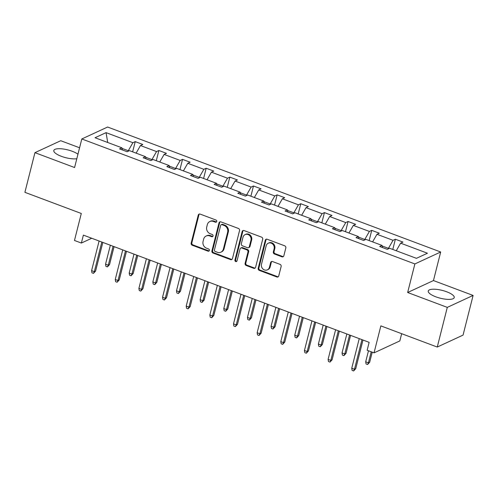<?xml version="1.0" encoding="UTF-8"?>
<svg xmlns="http://www.w3.org/2000/svg" width="498" height="498" viewBox="0 0 498 498"><rect width="100%" height="100%" fill="white"/><g stroke="black" fill="none" stroke-linecap="round" stroke-linejoin="round"><path stroke-width="0.75" d="M216.711 221.504A1.177 1.052 -114.8 0 0 215.945 220.023L200.134 214.09A1.687 1.506 -114.8 0 0 198.254 215.092L191.157 243.13A1.687 1.506 -114.8 0 0 192.253 245.246L208.064 251.179A1.177 1.052 -114.8 0 0 209.378 250.475A1.177 1.052 -114.8 0 0 208.612 248.994L206.57 248.228A5.391 4.818 -114.8 0 1 203.066 241.455L203.657 239.121A5.391 4.818 -114.8 0 1 206.16 236.015A5.391 4.818 -114.8 0 1 209.683 235.921L211.731 236.693A1.177 1.052 -114.8 0 0 213.044 235.99A1.177 1.052 -114.8 0 0 212.279 234.508L210.237 233.743A5.391 4.818 -114.8 0 1 206.732 226.97L207.324 224.635A5.391 4.818 -114.8 0 1 209.82 221.529A5.391 4.818 -114.8 0 1 213.349 221.436L215.391 222.201A1.177 1.052 -114.8 0 0 216.711 221.504M446.687 291.778A13.39 4.028 14.2 0 0 428.268 291.013A13.39 4.028 14.2 0 0 435.806 296.814A13.39 4.028 14.2 0 0 454.226 297.58A13.39 4.028 14.2 0 0 446.687 291.778M77.949 154.218A13.39 4.028 14.2 0 0 72.235 151.28A13.39 4.028 14.2 0 0 53.815 150.514A13.39 4.028 14.2 0 0 61.354 156.316A13.39 4.028 14.2 0 0 76.81 158.731M79.58 147.782L60.744 140.716L34.941 152.656L24.9 192.328L81.299 213.486L74.47 240.466L81.367 243.055L91.732 238.256M473.1 295.432L433.459 280.561L407.65 292.5L447.291 307.378L473.1 295.432L463.059 335.104L437.256 347.05L380.858 325.885L374.035 352.864L399.838 340.925L401.668 333.697M447.291 307.378L437.256 347.05M281.955 256.812A1.687 1.506 -114.8 0 0 283.835 255.816L285.827 247.948A1.687 1.506 -114.8 0 0 284.731 245.831L267.171 239.245A1.687 1.506 -114.8 0 0 265.291 240.241L258.194 268.279A1.687 1.506 -114.8 0 0 259.29 270.395L276.851 276.988A1.687 1.506 -114.8 0 0 278.731 275.985L281.133 266.486A1.687 1.506 -114.8 0 0 280.044 264.37L272.524 261.55A1.687 1.506 -114.8 0 0 270.644 262.546L269.455 267.258A4.507 4.028 -114.8 0 1 267.364 269.854A4.507 4.028 -114.8 0 1 262.894 268.97A4.507 4.028 -114.8 0 1 261.494 264.276L266.162 245.813A4.507 4.028 -114.8 0 1 268.248 243.217A4.507 4.028 -114.8 0 1 272.717 244.107A4.507 4.028 -114.8 0 1 274.124 248.801L273.346 251.876A1.687 1.506 -114.8 0 0 274.435 253.992L281.955 256.812L282.652 256.489A1.687 1.506 -114.8 0 0 283.381 256.576M374.035 352.864L367.138 350.275L369.143 342.344L83.378 235.118L81.367 243.055M407.65 292.5L414.878 263.94L81.809 138.967L107.618 127.027L440.686 251.994L414.878 263.94M34.941 152.656L74.582 167.533L81.809 138.967M239.544 230.586A1.687 1.506 -114.8 0 0 238.455 228.47L220.894 221.878A1.687 1.506 -114.8 0 0 219.014 222.88L211.918 250.917A1.687 1.506 -114.8 0 0 213.013 253.034L230.568 259.62A1.687 1.506 -114.8 0 0 232.454 258.624L239.544 230.586M244.032 230.562L261.593 237.148A1.687 1.506 -114.8 0 1 262.689 239.264L255.592 267.302A1.687 1.506 -114.8 0 1 253.712 268.304L246.193 265.484A1.687 1.506 -114.8 0 1 245.103 263.367L247.979 251.994A1.687 1.506 -114.8 0 0 246.884 249.884L241.897 248.01A1.687 1.506 -114.8 0 0 240.017 249.012L237.023 260.846A1.177 1.052 -114.8 0 1 235.305 261.294A1.177 1.052 -114.8 0 1 234.938 260.068L242.153 231.564A1.687 1.506 -114.8 0 1 244.032 230.562M416.434 258.325L389.604 248.259L387.263 249.336L379.688 246.498L382.022 245.414L365.949 239.382L363.615 240.466L356.033 237.621L358.373 236.538L342.3 230.512L339.966 231.589L332.384 228.75L334.724 227.667L318.652 221.635L316.317 222.718L308.735 219.873L311.069 218.79L295.003 212.764L292.668 213.847L285.086 211.003L287.421 209.919L271.354 203.887L269.013 204.971L261.438 202.126L263.772 201.043L247.705 195.017L245.365 196.1L237.789 193.255L240.123 192.172L224.05 186.14L221.716 187.223L214.134 184.378L216.474 183.301L200.401 177.269L198.067 178.352L190.485 175.508L192.826 174.424L176.753 168.392L174.418 169.476L166.836 166.631L169.171 165.554L153.104 159.522L150.769 160.605L143.187 157.76L145.522 156.677L129.455 150.645L127.115 151.728L119.539 148.883L121.873 147.806L95.037 137.734L106.062 132.636L132.891 142.702L135.232 141.625L142.808 144.47L140.473 145.547L156.54 151.579L158.881 150.496L166.457 153.34L164.122 154.424L180.195 160.449L182.529 159.372L190.112 162.211L187.771 163.294L203.844 169.326L206.178 168.243L213.76 171.088L211.42 172.171L227.493 178.197L229.827 177.12L237.409 179.959L235.075 181.042L251.141 187.074L253.476 185.991L261.058 188.835L258.723 189.919L274.79 195.944L277.131 194.867L284.707 197.706L282.372 198.789L298.439 204.821L300.78 203.738L308.355 206.583L306.021 207.666L322.094 213.692L324.428 212.609L332.01 215.453L329.67 216.537L345.743 222.569L348.077 221.486L355.659 224.33L353.319 225.413L369.392 231.439L371.726 230.356L379.308 233.201L376.974 234.284L393.04 240.316L395.375 239.233L402.957 242.078L400.622 243.155L427.452 253.227L416.434 258.325M382.153 245.981L388.428 248.334L388.291 248.863M388.428 248.334L393.04 240.316M372.604 241.879L376.974 234.284M382.526 247.562L382.022 245.414M358.504 237.11L364.773 239.463L364.642 239.992M364.773 239.463L369.392 231.439M348.949 233.008L353.319 225.413M358.871 238.685L358.373 236.538M334.855 228.233L341.124 230.586L340.993 231.116M341.124 230.586L345.743 222.569M325.3 224.131L329.67 216.537M335.222 229.815L334.724 227.667M311.206 219.363L317.475 221.716L317.344 222.245M317.475 221.716L322.094 213.692M301.651 215.261L306.021 207.666M311.574 220.938L311.069 218.79M287.558 210.486L293.826 212.839L293.689 213.368M293.826 212.839L298.439 204.821M278.002 206.384L282.372 198.789M287.925 212.067L287.421 209.919M263.903 201.615L270.177 203.968L270.041 204.497M270.177 203.968L274.79 195.944M254.354 197.513L258.723 189.919M264.276 203.19L263.772 201.043M240.254 192.738L246.529 195.091L246.392 195.621M246.529 195.091L251.141 187.074M230.705 188.636L235.075 181.042M240.627 194.32L240.123 192.172M216.605 183.868L222.874 186.221L222.743 186.75M222.874 186.221L227.493 178.197M207.05 179.766L211.42 172.171M216.972 185.443L216.474 183.301M192.956 174.991L199.225 177.344L199.094 177.873M199.225 177.344L203.844 169.326M183.401 170.889L187.771 163.294M193.324 176.572L192.826 174.424M169.308 166.12L175.576 168.473L175.445 169.003M175.576 168.473L180.195 160.449M159.752 162.018L164.122 154.424M169.675 167.695L169.171 165.554M145.659 157.244L151.927 159.597L151.79 160.126M151.927 159.597L156.54 151.579M136.103 153.141L140.473 145.547M146.026 158.825L145.522 156.677M122.004 148.373L128.279 150.726L128.142 151.255M128.279 150.726L132.891 142.702M106.062 132.636L107.717 142.49M433.459 280.561L440.686 251.994M122.377 149.948L121.873 147.806M396.252 250.749L400.622 243.155M132.642 151.846L135.232 141.625M156.291 160.717L158.881 150.496M179.94 169.594L182.529 159.372M203.595 178.465L206.178 168.243M227.244 187.341L229.827 177.12M250.892 196.212L253.476 185.991M274.541 205.089L277.131 194.867M298.19 213.959L300.78 203.738M321.839 222.836L324.428 212.609M345.494 231.707L348.077 221.486M369.143 240.584L371.726 230.356M392.791 249.454L395.375 239.233M216.481 221.952A1.177 1.052 -114.8 0 1 216.095 221.884L214.047 221.112A5.391 4.818 -114.8 0 0 210.517 221.205L209.82 221.529M206.16 236.015L206.857 235.691A5.391 4.818 -114.8 0 1 210.38 235.598L212.428 236.369A1.177 1.052 -114.8 0 0 212.814 236.438M199.405 214.009A1.687 1.506 -114.8 0 0 198.951 214.769L191.855 242.806A1.687 1.506 -114.8 0 0 192.95 244.923L208.762 250.855A1.177 1.052 -114.8 0 0 209.148 250.924M220.166 221.797A1.687 1.506 -114.8 0 0 219.711 222.556L212.615 250.594A1.687 1.506 -114.8 0 0 213.71 252.71L231.265 259.296A1.687 1.506 -114.8 0 0 232 259.383M221.977 224.673A1.177 1.052 -114.8 0 0 220.664 225.376L214.433 249.984A1.177 1.052 -114.8 0 0 215.198 251.465L217.358 252.274A5.391 4.818 -114.8 0 0 220.882 252.187A5.391 4.818 -114.8 0 0 223.378 249.081L227.636 232.255A5.391 4.818 -114.8 0 0 224.137 225.482L221.977 224.673L222.674 224.355A1.177 1.052 -114.8 0 0 221.903 224.374L221.205 224.698M220.882 252.187L221.579 251.864A5.391 4.818 -114.8 0 0 224.075 248.757L223.378 249.081M222.674 224.355L224.835 225.164A5.391 4.818 -114.8 0 1 228.333 231.931L224.075 248.757M240.795 248.041L241.493 247.718A1.687 1.506 -114.8 0 1 242.594 247.687L247.581 249.56A1.687 1.506 -114.8 0 1 248.676 251.677L245.8 263.044A1.687 1.506 -114.8 0 0 246.89 265.16L254.41 267.98A1.687 1.506 -114.8 0 0 255.138 268.061M243.304 230.481A1.687 1.506 -114.8 0 0 242.85 231.24L235.635 259.744A1.177 1.052 -114.8 0 0 236.793 261.294M250.961 240.198A4.507 4.028 -114.8 0 0 249.56 235.498A4.507 4.028 -114.8 0 0 245.091 234.614A4.507 4.028 -114.8 0 0 243.005 237.21L241.356 243.715A1.687 1.506 -114.8 0 0 242.451 245.831L247.438 247.699A1.687 1.506 -114.8 0 0 249.317 246.703L250.961 240.198L251.664 239.874A4.507 4.028 -114.8 0 0 250.257 235.174A4.507 4.028 -114.8 0 0 245.788 234.29L245.091 234.614M248.539 247.674L249.237 247.35A1.687 1.506 -114.8 0 0 250.015 246.379L249.317 246.703M251.664 239.874L250.015 246.379M268.248 243.217L268.945 242.893A4.507 4.028 -114.8 0 1 273.414 243.783A4.507 4.028 -114.8 0 1 274.821 248.477L274.043 251.558A1.687 1.506 -114.8 0 0 275.139 253.669L282.652 256.489M267.364 269.854L268.061 269.536A4.507 4.028 -114.8 0 0 270.153 266.94L269.455 267.258M271.796 261.469A1.687 1.506 -114.8 0 0 271.342 262.228L270.153 266.94M266.442 239.165A1.687 1.506 -114.8 0 0 265.988 239.924L258.892 267.961A1.687 1.506 -114.8 0 0 259.987 270.072L277.548 276.664A1.687 1.506 -114.8 0 0 278.276 276.745M109.535 264.625L107.431 266.909L105.912 266.343L105.551 264.183L108.278 265.204L109.535 264.625L114.086 246.641M107.431 266.909L108.278 265.204L113.071 246.261M105.551 264.183L110.344 245.24M101.822 242.04L94.327 271.659L95.585 271.08L93.481 273.365L94.327 271.659L91.601 270.638L99.096 241.02M95.585 271.08L102.837 242.42M93.481 273.365L91.962 272.798L91.601 270.638M133.184 273.495L131.08 275.786L129.561 275.213L129.2 273.053L131.926 274.081L133.184 273.495L137.734 255.518M131.08 275.786L131.926 274.081L136.72 255.138M129.2 273.053L133.993 254.111M156.833 282.372L154.729 284.657L153.216 284.09L152.849 281.93L155.581 282.951L156.833 282.372L161.383 264.388M154.729 284.657L155.581 282.951L160.368 264.008M152.849 281.93L157.642 262.988M125.471 250.917L117.982 280.536L119.234 279.951L117.13 282.242L117.982 280.536L115.25 279.509L122.745 249.89M119.234 279.951L126.486 251.297M117.13 282.242L115.617 281.669L115.25 279.509M149.126 259.788L141.631 289.406L142.882 288.828L140.778 291.112L141.631 289.406L138.898 288.386L146.393 258.767M142.882 288.828L150.135 260.168M140.778 291.112L139.266 290.546L138.898 288.386M180.481 291.243L178.377 293.534L176.865 292.961L176.497 290.801L179.23 291.822L180.481 291.243L185.032 273.265M178.377 293.534L179.23 291.822L184.023 272.885M176.497 290.801L181.291 271.858M172.775 268.665L165.28 298.283L166.537 297.698L164.427 299.989L165.28 298.283L162.547 297.256L170.042 267.638M166.537 297.698L173.783 269.045M164.427 299.989L162.914 299.416L162.547 297.256M204.136 300.12L202.026 302.404L200.513 301.838L200.146 299.672L202.879 300.699L204.136 300.12L208.681 282.136M202.026 302.404L202.879 300.699L207.672 281.756M200.146 299.672L204.939 280.735M196.424 277.535L188.929 307.154L190.186 306.575L188.082 308.86L188.929 307.154L186.202 306.133L193.697 276.514M190.186 306.575L197.438 277.915M188.082 308.86L186.563 308.293L186.202 306.133M227.785 308.99L225.681 311.281L224.162 310.708L223.801 308.548L226.528 309.569L227.785 308.99L232.336 291.013M225.681 311.281L226.528 309.569L231.321 290.633M223.801 308.548L228.594 289.606M220.072 286.412L212.578 316.025L213.835 315.446L211.731 317.736L212.578 316.025L209.851 315.004L217.346 285.385M213.835 315.446L221.087 286.792M211.731 317.736L210.212 317.164L209.851 315.004M251.434 317.867L249.33 320.152L247.811 319.585L247.45 317.419L250.177 318.446L251.434 317.867L255.984 299.883M249.33 320.152L250.177 318.446L254.97 299.503M247.45 317.419L252.243 298.483M243.721 295.283L236.226 324.901L237.484 324.323L235.38 326.607L236.226 324.901L233.5 323.874L240.995 294.262M237.484 324.323L244.736 295.663M235.38 326.607L233.861 326.041L233.5 323.874M275.083 326.738L272.979 329.029L271.46 328.456L271.099 326.296L273.825 327.317L275.083 326.738L279.633 308.76M272.979 329.029L273.825 327.317L278.619 308.38M271.099 326.296L275.892 307.353M267.37 304.16L259.875 333.772L261.133 333.193L259.028 335.484L259.875 333.772L257.149 332.751L264.643 303.133M261.133 333.193L268.385 304.539M259.028 335.484L257.51 334.911L257.149 332.751M298.732 335.615L296.627 337.899L295.109 337.333L294.748 335.166L297.474 336.194L298.732 335.615L303.282 317.631M296.627 337.899L297.474 336.194L302.267 317.251M294.748 335.166L299.541 316.23M291.025 313.03L283.53 342.649L284.781 342.07L282.677 344.355L283.53 342.649L280.797 341.622L288.292 312.009M284.781 342.07L292.033 313.41M282.677 344.355L281.165 343.788L280.797 341.622M322.38 344.485L320.276 346.77L318.764 346.203L318.396 344.043L321.129 345.064L322.38 344.485L326.931 326.507M320.276 346.77L321.129 345.064L325.922 326.128M318.396 344.043L323.19 325.101M314.674 321.907L307.179 351.52L308.43 350.941L306.326 353.225L307.179 351.52L304.446 350.499L311.941 320.88M308.43 350.941L315.682 322.287M306.326 353.225L304.813 352.659L304.446 350.499M346.029 353.356L343.925 355.647L342.412 355.08L342.045 352.914L344.778 353.941L346.029 353.356L350.58 335.378M343.925 355.647L344.778 353.941L349.571 334.998M342.045 352.914L346.838 333.977M338.323 330.778L330.828 360.396L332.085 359.817L329.981 362.102L330.828 360.396L328.101 359.369L335.596 329.757M332.085 359.817L339.331 331.158M329.981 362.102L328.462 361.536L328.101 359.369M369.684 362.233L367.58 364.517L366.061 363.951L365.7 361.791L368.427 362.812L369.684 362.233L372.224 352.186M367.58 364.517L368.427 362.812L371.209 351.806M365.7 361.791L368.483 350.785M361.971 339.655L354.476 369.267L355.734 368.688L353.63 370.973L354.476 369.267L351.75 368.246L359.245 338.628M355.734 368.688L362.986 340.034M353.63 370.973L352.111 370.406L351.75 368.246M214.047 221.112L213.349 221.436M212.428 236.369L211.731 236.693M210.38 235.598L209.683 235.921M208.762 250.855L208.064 251.179M192.95 244.923L192.253 245.246M191.855 242.806L191.157 243.13M198.951 214.769L198.254 215.092M216.095 221.884L215.391 222.201M231.265 259.296L230.568 259.62M213.71 252.71L213.013 253.034M212.615 250.594L211.918 250.917M219.711 222.556L219.014 222.88M228.333 231.931L227.636 232.255M224.835 225.164L224.137 225.482M254.41 267.98L253.712 268.304M246.89 265.16L246.193 265.484M245.8 263.044L245.103 263.367M248.676 251.677L247.979 251.994M247.581 249.56L246.884 249.884M242.594 247.687L241.897 248.01M235.635 259.744L234.938 260.068M242.85 231.24L242.153 231.564M275.139 253.669L274.435 253.992M274.043 251.558L273.346 251.876M274.821 248.477L274.124 248.801M271.342 262.228L270.644 262.546M277.548 276.664L276.851 276.988M259.987 270.072L259.29 270.395M258.892 267.961L258.194 268.279M265.988 239.924L265.291 240.241"/></g></svg>
